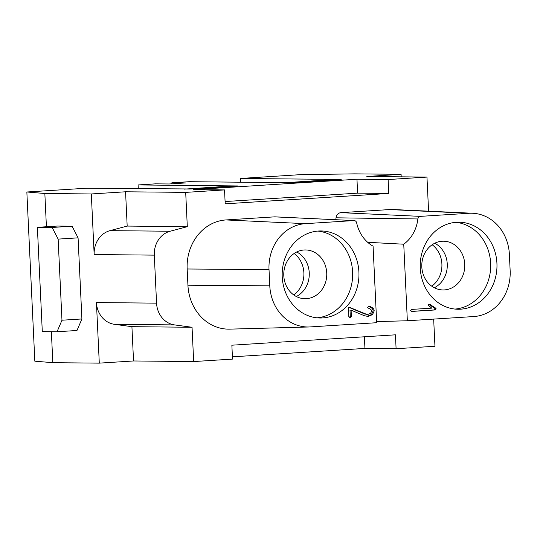 <?xml version="1.0" encoding="UTF-8"?>
<svg xmlns="http://www.w3.org/2000/svg" width="537" height="537" viewBox="0 0 537 537"><rect width="100%" height="100%" fill="white"/><g stroke="black" fill="none" stroke-linecap="round" stroke-linejoin="round"><path stroke-width="0.81" d="M138.278 188.688L138.096 184.943L237.723 185.95L190.903 188.984L86.981 188.185L26.85 191.998L34.831 361.179L52.827 362.683L51.364 331.698M138.096 184.943L155.482 183.842L169.148 183.976L185.5 182.942L171.84 182.808L189.219 181.701L290.074 182.694L341.19 179.459L240.334 178.465L300.465 174.653L354.621 173.86L401.085 174.317L401.206 176.827M26.85 191.998L44.846 193.501L91.31 193.958L125.564 191.783L127.182 226.077L109.991 230.648A23.212 20.473 90.6 0 0 94.17 254.545L91.31 193.958M44.846 193.501L46.417 226.742M99.291 363.14L96.432 302.559A23.212 20.473 90.6 0 0 114.408 324.308L131.921 326.677L133.538 360.971L99.291 363.14L52.827 362.683M114.408 324.308L174.538 324.905A23.212 20.473 -89.4 0 1 156.562 303.15L154.3 255.135A23.212 20.473 -89.4 0 1 170.122 231.239L109.991 230.648M37.375 227.319L57.311 226.057L72.072 226.198L78.08 237.844L81.906 318.958L76.986 330.49L57.05 331.752L42.295 331.611L37.375 227.319L52.136 227.46L58.144 239.106L61.97 320.22L57.05 331.752M225.09 201.543L357.615 193.145L388.775 193.448L225.198 203.818L224.54 189.917L193.38 189.608L356.964 179.237L357.615 193.145M296.303 296.505A24.373 21.5 90.6 0 0 309.245 272.796A24.373 21.5 90.6 0 0 296.739 251.981M434.319 287.751A24.373 21.5 90.6 0 0 447.261 264.043A24.373 21.5 90.6 0 0 434.762 243.227M356.964 179.237L388.117 179.546L388.775 193.448M174.538 324.905L192.051 327.268L193.669 361.562L232.521 359.099L231.863 345.197L395.44 334.82L396.098 348.728L364.938 348.419L364.388 336.793M420.256 268.158A43.524 38.396 -89.4 0 1 459.021 222.204A43.524 38.396 -89.4 0 1 496.98 266.104A43.524 38.396 -89.4 0 1 458.162 309.252A43.524 38.396 -89.4 0 1 420.256 268.158M407.355 320.764L473.809 316.548A43.591 38.449 90.6 0 0 510.15 270.594L509.385 254.37A43.591 38.449 90.6 0 0 472.674 213.256A43.591 38.449 90.6 0 0 468.935 213.283L420.323 216.371A2.967 2.618 -89.4 0 0 417.867 218.955A35.335 31.166 -89.4 0 1 403.743 244.207L407.355 320.764L376.632 321.596M429.553 304.211L435.641 308.09L436.178 308.876L434.95 309.97L411.946 311.426L410.617 310.493L411.852 309.399L431.775 308.137L428.318 305.305L429.553 304.211L435.641 308.09L436.178 308.876L434.95 309.97L411.946 311.426L410.617 310.493L411.852 309.399L431.775 308.137L428.318 305.305L429.681 304.204M282.234 276.911A43.524 38.396 -89.4 0 1 320.998 230.957A43.524 38.396 -89.4 0 1 358.964 274.857A43.524 38.396 -89.4 0 1 320.146 317.998A43.524 38.396 -89.4 0 1 282.234 276.911M354.225 220.573A2.967 2.618 -89.4 0 0 353.97 220.573L305.358 223.66A43.591 38.449 90.6 0 0 269.017 269.614L269.782 285.832A43.591 38.449 90.6 0 0 309.003 326.979A43.591 38.449 90.6 0 0 310.225 326.919L376.679 322.71L373.074 246.154A35.335 31.166 -89.4 0 1 356.655 222.835A2.967 2.618 -89.4 0 0 354.225 220.573L275.078 216.854A5.907 5.209 90.6 0 0 274.568 216.861L225.956 219.942A46.524 41.04 90.6 0 0 187.165 268.997L187.93 285.221A46.524 41.04 90.6 0 0 229.796 329.134L309.003 326.979M366.516 314.38L367.952 314.38L370.617 313.313L371.644 311.098C371.591 309.95 370.463 308.956 368.275 308.117L367.617 307.285L369.375 306.244C372.49 307.312 374.101 308.876 374.202 310.93L372.503 314.642L368.046 316.407L364.321 315.722L351.091 310.151L351.386 316.447L350.158 317.542L348.828 316.608L348.446 308.5L349.681 307.406L365.818 314.004L367.952 314.38L370.617 313.313L371.644 311.098C371.591 309.95 370.463 308.956 368.275 308.117L367.617 307.285L369.375 306.244C372.49 307.312 374.101 308.876 374.202 310.93L372.503 314.642L367.516 316.421M366.979 316.4L368.046 316.407L364.321 315.722L351.091 310.151L351.386 316.447L350.158 317.542L348.828 316.608L348.446 308.5L349.681 307.406L350.419 307.52L348.587 307.392M286.261 182.661L333.403 179.533L338.874 179.586L291.846 182.567L286.375 182.513M184.023 189.145L231.172 186.01L236.636 186.064L189.608 189.044L184.137 188.99M428.58 211.182L426.969 177.082L366.838 176.485L401.085 174.317M421.813 266.936A24.373 21.5 -89.4 0 1 443.528 241.207A24.373 21.5 -89.4 0 1 464.787 265.788A24.373 21.5 -89.4 0 1 443.045 289.946A24.373 21.5 -89.4 0 1 421.813 266.936M455.879 222.325A43.524 38.396 -89.4 0 1 490.697 266.043A43.524 38.396 -89.4 0 1 455.02 309.07M403.743 244.207L367.697 242.315M472.674 213.256L393.527 209.537A46.524 41.04 90.6 0 0 389.533 209.571L340.921 212.652A5.907 5.209 90.6 0 0 336.034 217.8L417.867 218.955M335.766 219.707A32.395 28.575 90.6 0 0 336.034 217.8M317.857 231.071A43.524 38.396 -89.4 0 1 352.675 274.796A43.524 38.396 -89.4 0 1 317.005 317.823M283.798 275.689A24.373 21.5 -89.4 0 1 305.506 249.953A24.373 21.5 -89.4 0 1 326.764 274.541A24.373 21.5 -89.4 0 1 305.029 298.7A24.373 21.5 -89.4 0 1 283.798 275.689M72.072 226.198L52.136 227.46M78.08 237.844L58.144 239.106M81.906 318.958L61.97 320.22M396.098 348.728L434.95 346.264L433.668 319.092M388.117 179.546L426.969 177.082M125.564 191.783L185.695 192.38L224.54 189.917M185.695 192.38L187.306 226.674L127.182 226.077M187.306 226.674L170.122 231.239M192.051 327.268L131.921 326.677M193.669 361.562L133.538 360.971M364.938 348.419L232.414 356.823M366.858 314.367L364.724 313.997L349.325 307.513M366.952 316.394L371.409 314.628L373.108 310.923C373.007 308.862 371.403 307.305 368.281 306.238M351.091 310.151L349.996 310.138L350.292 316.434L349.063 317.528M411.329 311.386L433.856 309.956L435.084 308.862L434.547 308.084L428.459 304.197M171.887 183.802L171.84 182.808M240.509 182.211L240.334 178.465M349.681 307.406L365.818 314.004L367.952 314.38M368.845 306.184L368.476 306.238M96.432 302.559L156.562 303.15M154.3 255.135L94.17 254.545M340.921 212.652L420.323 216.371M389.533 209.571L468.935 213.283M269.782 285.832L187.93 285.221M269.017 269.614L187.165 268.997M305.358 223.66L225.956 219.942M353.97 220.573L274.568 216.861M365.818 314.004L364.724 313.997M374.202 310.93L373.108 310.923M372.503 314.642L371.409 314.628M351.386 316.447L350.292 316.434M430.459 304.445L429.365 304.432M435.641 308.09L434.547 308.084M436.178 308.876L435.084 308.862M434.95 309.97L433.856 309.956M431.761 286.187A24.662 21.755 90.6 0 0 441.891 263.969A24.662 21.755 90.6 0 0 432.171 244.744M293.746 294.934A24.662 21.755 90.6 0 0 303.875 272.722A24.662 21.755 90.6 0 0 294.148 253.498"/></g></svg>
